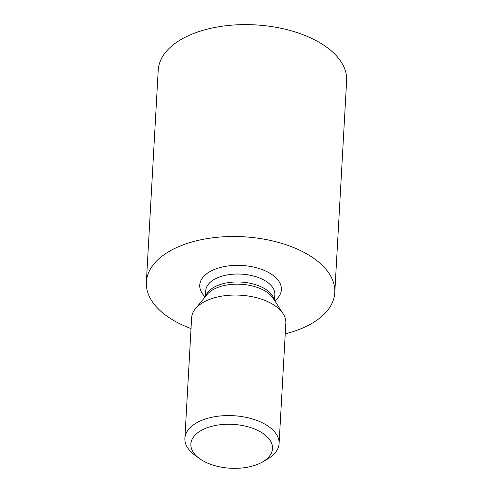 <?xml version="1.0" encoding="UTF-8"?>
<svg xmlns="http://www.w3.org/2000/svg" width="493" height="493" viewBox="0 0 493 493"><rect width="100%" height="100%" fill="white"/><g stroke="black" fill="none" stroke-linecap="round" stroke-linejoin="round"><path stroke-width="0.74" d="M262.381 462.033L267.397 459.156A47.18 25.346 -176.8 0 0 279.093 443.638A47.18 25.346 -176.8 0 0 249.661 418.187A47.18 25.346 -176.8 0 0 197.151 422.532A47.18 25.346 -176.8 0 0 184.881 438.369A47.18 25.346 -176.8 0 0 194.772 455.094L199.437 458.515A40.888 21.969 -176.8 0 0 204.188 461.466A40.888 21.969 -176.8 0 0 262.381 462.033A40.888 21.969 -176.8 0 0 260.526 431.874A40.888 21.969 -176.8 0 0 204.644 428.75A40.888 21.969 -176.8 0 0 199.437 458.515M184.881 438.369L191.623 317.856A47.18 25.346 3.2 0 1 195.401 308.784A47.18 25.346 3.2 0 1 203.886 302.018A47.18 25.346 3.2 0 1 283.087 313.69A47.18 25.346 3.2 0 1 285.829 323.125L279.093 443.638M191.019 328.584A94.36 50.693 3.2 0 1 146.366 282.119L158.216 70.222A94.36 50.693 3.2 0 1 215.638 27.306A94.36 50.693 3.2 0 1 315.896 40.5A94.36 50.693 3.2 0 1 346.634 80.76L334.784 292.651A94.36 50.693 3.2 0 1 285.231 333.847M146.366 282.119A94.36 50.693 3.2 0 1 203.788 239.197A94.36 50.693 3.2 0 1 304.052 252.391A94.36 50.693 3.2 0 1 334.784 292.651M205.143 296.915A40.888 21.969 3.2 0 1 210.382 271.372A40.888 21.969 3.2 0 1 265.61 271.002A40.888 21.969 3.2 0 1 274.724 300.804M205.408 296.595L205.735 290.747A34.596 18.586 3.2 0 1 214.732 279.137A34.596 18.586 3.2 0 1 253.242 275.944A34.596 18.586 3.2 0 1 274.823 294.611L274.496 300.453M205.766 296.164A34.596 18.586 3.2 0 1 214.289 287.08A34.596 18.586 3.2 0 1 250.561 283.364A34.596 18.586 3.2 0 1 274.194 299.99M195.401 308.784L207.152 294.475A35.434 19.036 3.2 0 1 213.524 289.391A35.434 19.036 3.2 0 1 273.005 298.154L283.087 313.69"/></g></svg>
